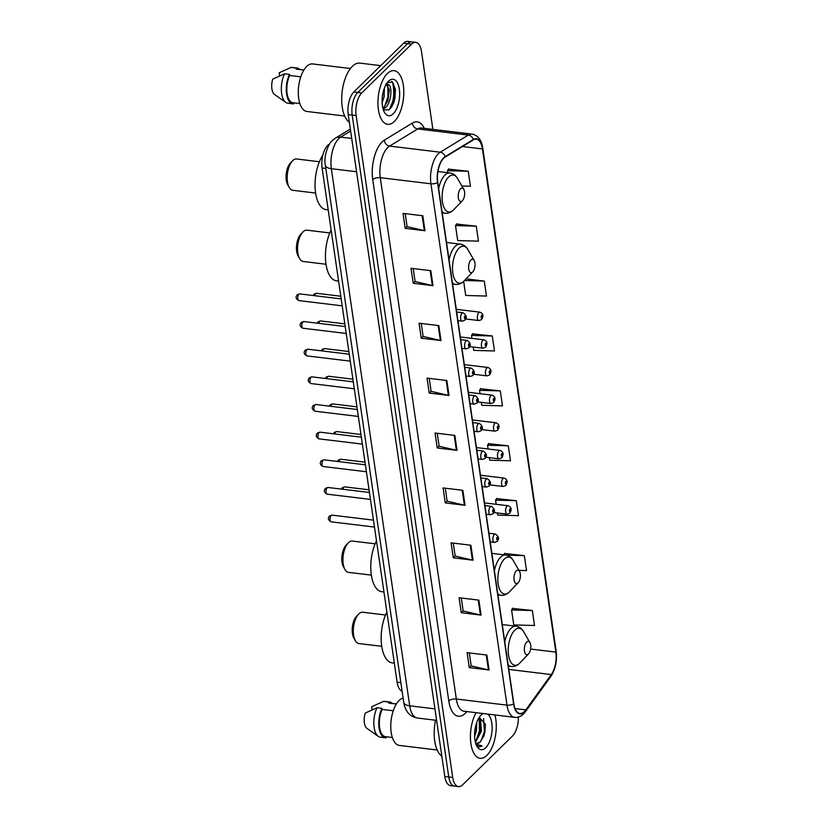 <?xml version="1.0" encoding="UTF-8"?>
<svg xmlns="http://www.w3.org/2000/svg" width="828" height="828" viewBox="0 0 828 828"><rect width="100%" height="100%" fill="white"/><g stroke="black" fill="none" stroke-linecap="round" stroke-linejoin="round"><path stroke-width="1.24" d="M402.097 691.142A16.902 7.876 -83.1 0 1 397.098 682.158L322.092 168.022A16.902 7.876 -83.1 0 1 329.078 144.331L329.523 144.062M390.951 108.033A22.532 10.505 96.9 0 0 392.431 82.22M432.878 129.385L421.514 51.512A16.902 7.876 96.9 0 0 415.759 42.352L407.842 41.4A16.902 7.876 96.9 0 0 403.64 43.201L353.835 91.98A16.902 7.876 96.9 0 0 348.236 114.585L444.791 776.488A16.902 7.876 96.9 0 0 450.556 785.648L454.51 786.124A16.902 7.876 96.9 0 1 448.755 776.964A16.902 7.876 96.9 0 0 454.51 786.124L458.464 786.6A16.902 7.876 96.9 0 0 462.676 784.799L512.48 736.02A16.902 7.876 96.9 0 0 518.369 717.048M415.759 42.352A16.902 7.876 96.9 0 0 411.547 44.153L361.743 92.943A16.902 7.876 96.9 0 0 356.154 115.537L352.19 115.061L448.755 776.964L352.19 115.061A16.902 7.876 96.9 0 1 357.789 92.467A16.902 7.876 96.9 0 0 352.19 115.061L348.236 114.585M411.547 44.153L407.593 43.677L357.789 92.467L407.593 43.677A16.902 7.876 96.9 0 1 411.806 41.876A16.902 7.876 96.9 0 0 407.593 43.677L403.64 43.201M486.854 755.415A27.034 12.606 96.9 0 0 494.927 714.957A27.034 12.606 96.9 0 1 486.854 755.415A27.034 12.606 96.9 0 1 480.116 758.293A27.034 12.606 96.9 0 0 486.854 755.415M394.366 121.457A27.034 12.606 96.9 0 0 403.805 91.97A27.034 12.606 96.9 0 0 394.118 70.659A27.034 12.606 96.9 0 0 387.38 73.537A27.034 12.606 96.9 0 0 377.941 103.034A27.034 12.606 96.9 0 0 387.628 124.345A27.034 12.606 96.9 0 0 394.366 121.457A27.034 12.606 96.9 0 0 403.805 91.97A27.034 12.606 96.9 0 0 394.118 70.659A27.034 12.606 96.9 0 0 387.38 73.537A27.034 12.606 96.9 0 0 377.941 103.034A27.034 12.606 96.9 0 0 387.628 124.345A27.034 12.606 96.9 0 0 394.366 121.457M524.434 711.521A18.03 8.404 -83.1 0 1 519.943 713.446A18.03 8.404 -83.1 0 1 513.805 703.676L437.753 182.336A18.03 8.404 -83.1 0 1 445.195 157.061L473.295 139.932A18.03 8.404 -83.1 0 1 476.307 139.176A18.03 8.404 -83.1 0 1 482.445 148.936L555.857 652.112A18.03 8.404 -83.1 0 1 551.293 674.561L525.842 709.865A18.03 8.404 -83.1 0 1 524.434 711.521M524.497 711.925A18.475 8.622 96.9 0 0 525.935 710.227L551.386 674.923A18.475 8.622 96.9 0 0 556.064 651.905L482.652 148.74A18.475 8.622 96.9 0 0 473.274 139.497L445.174 156.637A18.475 8.622 96.9 0 0 437.546 182.543L513.598 703.883A18.475 8.622 96.9 0 0 524.497 711.925M394.718 93.181A22.532 10.505 -83.1 0 1 393.207 104.121M422.808 215.766L403.019 213.386L405.213 228.352L424.992 230.743L422.808 215.766M405.202 213.645L407.097 226.613L424.34 230.629A4.502 2.008 -8.3 0 0 424.992 230.743M407.086 226.52L405.213 228.352M430.819 270.684L411.03 268.293L413.224 283.269L433.003 285.66L430.819 270.684M413.213 268.551L415.107 281.53L432.351 285.546A4.502 2.008 -8.3 0 0 433.003 285.66M415.097 281.427L413.224 283.269M438.83 325.59L419.04 323.199L421.224 338.176L441.013 340.567L438.83 325.59M421.224 323.458L423.118 336.437L440.361 340.453A4.502 2.008 -8.3 0 0 441.013 340.567M423.108 336.334L421.224 338.176M446.841 380.497L427.051 378.106L429.235 393.083L449.024 395.474L446.841 380.497M429.235 378.375L431.129 391.344L448.372 395.36A4.502 2.008 -8.3 0 0 449.024 395.474M431.119 391.251L429.235 393.083M486.895 655.041L467.106 652.661L469.29 667.627L489.079 670.018L486.895 655.041M469.29 652.919L471.184 665.888L488.427 669.904A4.502 2.008 -8.3 0 0 489.079 670.018M471.163 665.795L469.29 667.627M478.884 600.134L459.095 597.744L461.279 612.72L481.068 615.111L478.884 600.134M461.279 598.013L463.173 610.981L480.416 614.997A4.502 2.008 -8.3 0 0 481.068 615.111M463.152 610.888L461.279 612.72M470.873 545.228L451.084 542.837L453.268 557.813L473.057 560.204L470.873 545.228M453.268 543.096L455.162 556.074L472.405 560.09A4.502 2.008 -8.3 0 0 473.057 560.204M455.141 555.971L453.268 557.813M462.862 490.321L443.073 487.93L445.257 502.906L465.046 505.297L462.862 490.321M445.257 488.189L447.151 501.168L464.394 505.183A4.502 2.008 -8.3 0 0 465.046 505.297M447.13 501.064L445.257 502.906M454.851 435.404L435.062 433.023L437.246 447.989L457.035 450.38L454.851 435.404M437.246 433.282L439.14 446.251L456.383 450.266A4.502 2.008 -8.3 0 0 457.035 450.38M439.119 446.157L437.246 447.989M476.048 712.68A27.034 12.606 96.9 0 0 470.614 741.195A27.034 12.606 96.9 0 0 480.116 758.293A27.034 12.606 96.9 0 1 470.614 741.195A27.034 12.606 96.9 0 1 476.048 712.68M356.154 115.537L452.709 777.451A16.902 7.876 96.9 0 0 458.464 786.6M463.649 281.365L465.709 295.472L486.46 296.051L484.276 281.075L466.06 278.87M476.266 226.168L455.514 225.589L457.698 240.565L478.449 241.145L476.266 226.168L456.518 224.046M461.879 185.989L470.439 186.228L468.255 171.251L448.507 169.129M489.369 457.656L489.741 460.202L510.493 460.782L508.309 445.806L488.561 443.684M497.431 512.967L497.752 515.109L518.504 515.689L516.32 500.712L496.572 498.591M518.959 570.389L526.515 570.595L524.331 555.619L504.583 553.497M532.342 610.526L511.58 609.957L513.764 624.933L534.526 625.502L532.342 610.526L512.594 608.404M473.233 347.046L473.719 350.389L494.471 350.958L492.287 335.982L472.54 333.86M481.296 402.356L481.73 405.296L502.482 405.865L500.298 390.888L480.55 388.767M500.298 390.888L479.547 390.319L480.033 393.693M479.547 390.319L480.706 388.529M508.309 445.806L487.557 445.226L488.106 448.993M487.557 445.226L488.717 443.435M516.32 500.712L495.558 500.143L496.169 504.304M495.558 500.143L496.728 498.342M503.734 554.801L504.738 553.259M524.331 555.619L506.229 555.122M511.58 609.957L512.749 608.166M492.287 335.982L471.536 335.412L471.96 338.383M471.536 335.412L472.695 333.622M484.276 281.075L464.477 280.526M455.514 225.589L456.673 223.798M468.255 171.251L447.503 170.682L447.793 172.71M447.503 170.682L448.662 168.891M476.659 722.585L476.473 730.575L474.599 736.589M475.676 725.897L474.62 733.09M478.729 718.114L480.602 719.987L481.42 731.176L475.417 742.364M478.449 718.59L480.53 724.252L480.188 731.031L479.184 734.891L475.21 741.453M475.593 743.016A12.73 5.941 96.9 0 0 476.887 743.503A12.73 5.941 96.9 0 0 480.054 742.136L476.69 743.472M435.518 720.215A30.419 14.19 96.9 0 0 441.831 756.202M403.101 698.025A23.94 11.168 96.9 0 0 399.127 700.436A23.94 11.168 96.9 0 0 390.775 726.56A23.94 11.168 96.9 0 0 399.355 745.428L437.163 749.992M483.324 713.56A18.371 8.57 96.9 0 0 480.985 715.175A18.371 8.57 96.9 0 0 480.747 715.423A18.371 8.57 96.9 0 0 477 746.411A18.371 8.57 96.9 0 0 485.725 747.736A18.371 8.57 96.9 0 0 492.08 730.017A18.371 8.57 96.9 0 0 487.651 714.078M480.054 742.136L484.08 735.647L485.436 724.479L479.246 717.296M476.597 745.376L479.195 746.846L482.082 746.028L475.945 744.093M396.405 703.935L389.408 703.086A16.902 7.876 96.9 0 0 388.642 703.075L396.353 704.007M392.317 703.438A18.03 8.404 96.9 0 0 389.543 701.968L384.596 701.368A18.03 8.404 96.9 0 0 383.54 701.388L371.679 706.739L372.134 709.834M383.54 701.388L388.487 701.978L388.642 703.075M389.543 701.968A18.03 8.404 96.9 0 0 388.487 701.978M393.269 710.766L382.153 709.43A16.902 7.876 96.9 0 0 379.503 726.746A16.902 7.876 96.9 0 0 385.362 736.641L392.348 737.489M382.153 709.43L381.998 708.333L377.05 707.733L365.2 713.094A11.261 5.258 96.9 0 0 367.001 728.412L378.313 736.382A18.03 8.404 96.9 0 0 380.28 737.158L385.227 737.758A18.03 8.404 96.9 0 0 386.293 737.748L386.138 736.734M377.05 707.733A18.03 8.404 96.9 0 0 378.313 736.382M381.998 708.333A18.03 8.404 96.9 0 0 378.955 726.974A18.03 8.404 96.9 0 0 385.227 737.758M482.082 746.028L479.05 746.825M483.604 718.538L484.38 731.528L480.944 741.288M479.205 719.563L479.433 730.927L476.059 740.594M485.394 724.065L485.001 731.6L483.914 736.102M479.07 717.565L479.484 718.559M480.468 723.682L478.988 735.44M475.531 726.487L474.641 732.687M356.702 616.115A12.958 6.044 96.9 0 0 356.537 616.291A12.958 6.044 96.9 0 0 353.898 638.15L355.388 640.737A15.773 7.359 96.9 0 0 358.959 643.563L381.729 646.306M385.517 614.997L362.736 612.244A15.773 7.359 96.9 0 0 358.814 613.921A15.773 7.359 96.9 0 0 358.607 614.128A15.773 7.359 96.9 0 0 355.388 640.737M526.68 642.042A6.759 3.157 96.9 0 0 524.445 651.087A6.759 3.157 96.9 0 0 528.43 654.027A6.759 3.157 96.9 0 0 528.523 653.934A6.759 3.157 96.9 0 0 529.899 642.528A6.759 3.157 96.9 0 0 526.68 642.042M386.862 612.016A30.978 14.449 96.9 0 0 381.46 644.174A30.978 14.449 96.9 0 0 392.255 662.897L394.325 663.145M346.321 544.938A12.958 6.044 96.9 0 0 346.145 545.103A12.958 6.044 96.9 0 0 343.506 566.963L345.007 569.56A15.773 7.359 96.9 0 0 348.578 572.376L371.348 575.129M375.136 543.81L352.355 541.057A15.773 7.359 96.9 0 0 348.422 542.744A15.773 7.359 96.9 0 0 348.226 542.951A15.773 7.359 96.9 0 0 345.007 569.56M516.299 570.865A6.759 3.157 96.9 0 0 514.064 579.9A6.759 3.157 96.9 0 0 518.049 582.84A6.759 3.157 96.9 0 0 518.131 582.757A6.759 3.157 96.9 0 0 519.508 571.351A6.759 3.157 96.9 0 0 516.299 570.865M376.481 540.839A30.978 14.449 96.9 0 0 371.079 572.997A30.978 14.449 96.9 0 0 381.874 591.72L383.933 591.968M300.968 234.055A12.958 6.044 96.9 0 0 300.792 234.22A12.958 6.044 96.9 0 0 298.152 256.08L299.653 258.667A15.773 7.359 96.9 0 0 303.224 261.493L325.994 264.236M329.782 232.927L307.002 230.174A15.773 7.359 96.9 0 0 303.069 231.85A15.773 7.359 96.9 0 0 302.872 232.057A15.773 7.359 96.9 0 0 299.653 258.667M470.946 259.971A6.759 3.157 96.9 0 0 468.71 269.017A6.759 3.157 96.9 0 0 472.695 271.957A6.759 3.157 96.9 0 0 472.778 271.863A6.759 3.157 96.9 0 0 474.154 260.458A6.759 3.157 96.9 0 0 470.946 259.971M331.128 229.956A30.978 14.449 96.9 0 0 325.725 262.114A30.978 14.449 96.9 0 0 336.52 280.827L338.58 281.075M290.576 162.868A12.958 6.044 96.9 0 0 290.411 163.033A12.958 6.044 96.9 0 0 287.771 184.892L289.272 187.49A15.773 7.359 96.9 0 0 292.833 190.305L315.613 193.059M319.391 161.739L296.621 158.986A15.773 7.359 96.9 0 0 292.688 160.673A15.773 7.359 96.9 0 0 292.481 160.88A15.773 7.359 96.9 0 0 289.272 187.49M460.565 188.794A6.759 3.157 96.9 0 0 458.319 197.83A6.759 3.157 96.9 0 0 462.314 200.769A6.759 3.157 96.9 0 0 462.397 200.686A6.759 3.157 96.9 0 0 463.773 189.281A6.759 3.157 96.9 0 0 460.565 188.794M322.848 155.115A30.978 14.449 96.9 0 0 315.137 188.473A30.978 14.449 96.9 0 0 326.139 209.65L328.199 209.898M380.725 65.64L359.89 63.125A30.419 14.19 96.9 0 0 352.314 66.364A30.419 14.19 96.9 0 0 341.778 95.955A30.419 14.19 96.9 0 0 349.354 122.244M350.43 68.507L312.611 63.932A23.94 11.168 96.9 0 0 306.65 66.488A23.94 11.168 96.9 0 0 298.297 92.601A23.94 11.168 96.9 0 0 306.877 111.469L344.686 116.034M384.378 88.068L384.151 96.648L382.122 102.734M383.085 92.374L382.205 98.097M383.105 109.037L385.134 107.899C391.22 103.479 392.71 86.743 388.591 84.663L386.086 84.425M386.262 84.125L389.284 89.983L387.877 100.799L383.571 107.702M383.354 109.824L389.222 109.813L393.89 102.382L395.453 89.6L392.586 82.034L387.183 82.603M393.248 113.778A18.371 8.57 96.9 0 0 399.334 89.217A18.371 8.57 96.9 0 0 388.498 81.227A18.371 8.57 96.9 0 0 388.26 81.465A18.371 8.57 96.9 0 0 384.513 112.453A18.371 8.57 96.9 0 0 393.248 113.778M303.917 69.976L296.931 69.138A16.902 7.876 96.9 0 0 296.155 69.117L303.876 70.049M299.829 69.48A18.03 8.404 96.9 0 0 297.066 68.02L292.118 67.42A18.03 8.404 96.9 0 0 291.052 67.43L279.202 72.792L279.647 75.876M291.052 67.43L296 68.031L296.155 69.117M297.066 68.02A18.03 8.404 96.9 0 0 296 68.031M385.703 84.135L388.373 84.539M300.781 76.818L289.676 75.472A16.902 7.876 96.9 0 0 287.026 92.798A16.902 7.876 96.9 0 0 292.874 102.693L299.86 103.531M289.676 75.472L289.51 74.385L284.563 73.785L272.712 79.146A11.261 5.258 96.9 0 0 274.513 94.454L285.826 102.424A18.03 8.404 96.9 0 0 287.792 103.21L292.739 103.81A18.03 8.404 96.9 0 0 293.805 103.79L293.661 102.786M284.563 73.785A18.03 8.404 96.9 0 0 285.826 102.424M289.51 74.385A18.03 8.404 96.9 0 0 286.467 93.026A18.03 8.404 96.9 0 0 292.739 103.81M391.582 81.341L393.093 83.255L394.19 97.849L389.305 109.751M387.856 85.325L387.908 97.083L384.471 106.843M395.432 89.383L394.977 97.942L393.786 102.672M389.201 89.279L387.742 101.151M382.774 93.843L382.308 97.011M400.856 682.614L397.098 682.158M325.849 168.477L322.092 168.022M350.627 131.021L340.639 137.106A22.532 10.505 96.9 0 0 338.797 138.576A22.532 10.505 96.9 0 0 331.335 168.705L409.694 705.818A22.532 10.505 96.9 0 0 417.364 718.021C409.694 716.53 405.151 711.314 403.733 702.361L325.373 165.248A11.261 5.009 171.7 0 0 331.335 168.705L356.578 171.748M434.928 708.861L409.694 705.818A11.261 5.009 171.7 0 1 403.733 702.361M351.714 138.452L340.639 137.106A11.261 9.356 -121.4 0 0 335.309 138.204L350.347 129.033M444.791 776.488L452.709 777.451M353.835 91.98L361.743 92.943M466.878 711.573A28.162 13.134 -83.1 0 1 448.786 700.964L372.735 179.624A5.63 2.505 171.7 0 1 380.269 177.678L456.331 699.018A22.532 10.505 96.9 0 0 464.001 711.221L514.654 717.338A22.532 10.505 -83.1 0 1 506.984 705.135A5.63 2.505 -8.3 0 0 513.598 703.883M372.735 179.624A28.162 13.134 -83.1 0 1 382.06 141.961A28.162 13.134 -83.1 0 1 384.368 140.129L412.458 122.999A28.162 13.134 -83.1 0 1 424.319 128.361M387.732 147.55A22.532 10.505 96.9 0 0 380.269 177.678L430.933 183.795A22.532 10.505 -83.1 0 1 440.237 152.207L468.327 135.067A22.532 10.505 -83.1 0 1 472.105 134.126L421.442 128.009A22.532 10.505 96.9 0 0 417.674 128.951L389.584 146.09A22.532 10.505 96.9 0 0 387.732 147.55M514.654 717.338C517.893 717.669 520.833 716.541 523.482 713.974L525.428 711.687A5.63 3.809 -144.2 0 0 525.935 710.227M525.428 711.687L550.879 676.383C555.485 669.221 557.244 660.837 556.157 651.232A5.63 2.505 171.7 0 1 556.064 651.905M482.652 148.74A5.63 2.505 -8.3 0 0 482.755 148.057C481.523 139.953 477.973 135.306 472.105 134.126M473.274 139.497A5.63 4.678 -121.4 0 0 468.327 135.067L417.674 128.951A5.63 4.678 58.6 0 1 412.458 122.999M550.879 676.383A5.63 3.809 -144.2 0 0 551.386 674.923M445.174 156.637A5.63 4.678 -121.4 0 0 440.237 152.207L389.584 146.09A5.63 4.678 58.6 0 1 384.368 140.129M437.546 182.543A5.63 2.505 171.7 0 1 430.933 183.795L506.984 705.135L456.331 699.018A5.63 2.505 171.7 0 0 448.786 700.964M482.445 148.936L462.479 146.525M525.842 709.865L515.068 708.561M551.293 674.561L508.816 669.428M555.857 652.112L530.593 649.059M454.199 435.331L456.383 450.266M462.21 490.238L464.394 505.183M470.221 545.145L472.405 560.09M478.232 600.062L480.416 614.997M486.243 654.969L488.427 669.904M446.188 380.425L448.372 395.36M438.178 325.507L440.361 340.453M430.167 270.601L432.351 285.546M422.156 215.694L424.34 230.629M502.265 624.55L516.072 626.216C519.228 626.672 521.733 628.473 523.575 631.609A18.63 8.684 96.9 0 0 514.726 630.263A18.63 8.684 96.9 0 0 508.558 655.176A18.63 8.684 96.9 0 0 519.539 663.28A18.63 8.684 96.9 0 0 519.787 663.042A18.63 8.684 96.9 0 0 520.015 662.783M516.072 626.216A20.276 9.46 96.9 0 0 511.011 628.38A20.276 9.46 96.9 0 0 504.79 641.855M508.154 664.894A20.276 9.46 96.9 0 0 511.207 666.488C514.24 666.788 516.993 665.753 519.466 663.352L528.523 653.934M491.884 553.373L505.68 555.039C508.847 555.495 511.352 557.285 513.194 560.432A18.63 8.684 96.9 0 0 504.345 559.086A18.63 8.684 96.9 0 0 498.177 583.999A18.63 8.684 96.9 0 0 509.158 592.103A18.63 8.684 96.9 0 0 509.396 591.854A18.63 8.684 96.9 0 0 509.634 591.606M505.68 555.039A20.276 9.46 96.9 0 0 500.629 557.203A20.276 9.46 96.9 0 0 494.409 570.678M497.763 593.707A20.276 9.46 96.9 0 0 500.816 595.301C503.859 595.611 506.612 594.566 509.085 592.175L518.131 582.757M446.53 242.48L460.327 244.156C463.494 244.602 465.998 246.402 467.841 249.538A18.63 8.684 96.9 0 0 458.991 248.193A18.63 8.684 96.9 0 0 452.823 273.105A18.63 8.684 96.9 0 0 463.804 281.209A18.63 8.684 96.9 0 0 464.042 280.971A18.63 8.684 96.9 0 0 464.28 280.723M460.327 244.156A20.276 9.46 96.9 0 0 455.276 246.309A20.276 9.46 96.9 0 0 449.055 259.785M452.409 282.824A20.276 9.46 96.9 0 0 455.462 284.418C458.505 284.718 461.258 283.683 463.732 281.282L472.778 271.863M437.95 171.52L449.946 172.969C453.113 173.425 455.607 175.215 457.46 178.362A18.63 8.684 96.9 0 0 448.6 177.016A18.63 8.684 96.9 0 0 442.431 201.928A18.63 8.684 96.9 0 0 453.423 210.033A18.63 8.684 96.9 0 0 453.661 209.784A18.63 8.684 96.9 0 0 453.899 209.536M449.946 172.969A20.276 9.46 96.9 0 0 444.895 175.132A20.276 9.46 96.9 0 0 438.664 188.608M442.028 211.637A20.276 9.46 96.9 0 0 445.081 213.231C448.114 213.541 450.877 212.496 453.351 210.105L462.397 200.686M392.006 106.47A22.532 10.505 96.9 0 0 393.29 83.649M331.231 521.837C328.074 520.181 327.526 518.224 329.596 515.968L332.038 515.13A3.384 1.573 96.9 0 0 331.2 515.492A3.384 1.573 96.9 0 0 330.02 519.177A3.384 1.573 96.9 0 0 331.231 521.837L374.473 527.063M494.337 534.453A4.223 1.966 -83.1 0 1 495.392 534.008C498.953 536.585 499.501 539.069 497.038 541.46L494.378 542.392A4.223 1.966 -83.1 0 1 492.867 539.069A4.223 1.966 -83.1 0 1 494.337 534.453M497.535 539.742A1.408 0.652 96.9 0 0 498.001 537.869A1.408 0.652 96.9 0 0 497.173 537.248A1.408 0.652 96.9 0 0 496.707 539.131A1.408 0.652 96.9 0 0 497.535 539.742M327.195 494.181C324.038 492.525 323.489 490.569 325.559 488.323L328.012 487.475A3.384 1.573 96.9 0 0 327.163 487.837A3.384 1.573 96.9 0 0 325.984 491.521A3.384 1.573 96.9 0 0 327.195 494.181L370.437 499.408M490.3 506.798A4.223 1.966 -83.1 0 1 491.356 506.353C494.916 508.93 495.465 511.414 493.002 513.805L490.342 514.737A4.223 1.966 -83.1 0 1 488.83 511.414A4.223 1.966 -83.1 0 1 490.3 506.798M493.509 512.097A1.408 0.652 96.9 0 0 493.974 510.214A1.408 0.652 96.9 0 0 493.136 509.593A1.408 0.652 96.9 0 0 492.67 511.476A1.408 0.652 96.9 0 0 493.509 512.097M323.168 466.526C320.001 464.87 319.463 462.914 321.523 460.668L323.976 459.819A3.384 1.573 96.9 0 0 323.127 460.182A3.384 1.573 96.9 0 0 321.957 463.866A3.384 1.573 96.9 0 0 323.168 466.526L366.4 471.753M486.274 479.153A4.223 1.966 -83.1 0 1 487.319 478.698C490.88 481.285 491.428 483.769 488.965 486.15L486.305 487.081A4.223 1.966 -83.1 0 1 484.794 483.759A4.223 1.966 -83.1 0 1 486.274 479.153M489.472 484.442A1.408 0.652 96.9 0 0 489.938 482.558A1.408 0.652 96.9 0 0 489.11 481.948A1.408 0.652 96.9 0 0 488.644 483.821A1.408 0.652 96.9 0 0 489.472 484.442M319.132 438.881C315.975 437.215 315.427 435.259 317.486 433.013L319.939 432.164A3.384 1.573 96.9 0 0 319.101 432.526A3.384 1.573 96.9 0 0 317.921 436.211A3.384 1.573 96.9 0 0 319.132 438.881L362.364 444.098M482.238 451.498A4.223 1.966 -83.1 0 1 483.283 451.043C486.854 453.63 487.402 456.114 484.929 458.495L482.279 459.436A4.223 1.966 -83.1 0 1 480.757 456.104A4.223 1.966 -83.1 0 1 482.238 451.498M485.436 456.787A1.408 0.652 96.9 0 0 485.901 454.903A1.408 0.652 96.9 0 0 485.073 454.293A1.408 0.652 96.9 0 0 484.608 456.176A1.408 0.652 96.9 0 0 485.436 456.787M315.095 411.226C311.939 409.56 311.39 407.604 313.46 405.358L315.903 404.509A3.384 1.573 96.9 0 0 315.064 404.871A3.384 1.573 96.9 0 0 313.884 408.556A3.384 1.573 96.9 0 0 315.095 411.226L358.327 416.443M478.201 423.843A4.223 1.966 -83.1 0 1 479.257 423.387C482.817 425.975 483.366 428.459 480.902 430.839L478.242 431.781A4.223 1.966 -83.1 0 1 476.721 428.449A4.223 1.966 -83.1 0 1 478.201 423.843M481.399 429.132A1.408 0.652 96.9 0 0 481.865 427.248A1.408 0.652 96.9 0 0 481.037 426.637A1.408 0.652 96.9 0 0 480.571 428.521A1.408 0.652 96.9 0 0 481.399 429.132M311.059 383.571C307.902 381.905 307.354 379.948 309.424 377.703L311.866 376.854A3.384 1.573 96.9 0 0 311.028 377.216A3.384 1.573 96.9 0 0 309.848 380.901A3.384 1.573 96.9 0 0 311.059 383.571L354.301 388.787M474.165 396.188A4.223 1.966 -83.1 0 1 475.22 395.732C478.781 398.32 479.329 400.804 476.866 403.184L474.206 404.126A4.223 1.966 -83.1 0 1 472.695 400.793A4.223 1.966 -83.1 0 1 474.165 396.188M477.363 401.476A1.408 0.652 96.9 0 0 477.839 399.593A1.408 0.652 96.9 0 0 477 398.982A1.408 0.652 96.9 0 0 476.535 400.866A1.408 0.652 96.9 0 0 477.363 401.476M307.022 355.916C303.866 354.249 303.317 352.293 305.387 350.047L307.84 349.199A3.384 1.573 96.9 0 0 306.991 349.561A3.384 1.573 96.9 0 0 305.811 353.245A3.384 1.573 96.9 0 0 307.022 355.916L350.265 361.132M470.128 368.532A4.223 1.966 -83.1 0 1 471.184 368.077C474.744 370.665 475.293 373.149 472.829 375.539L470.169 376.471A4.223 1.966 -83.1 0 1 468.658 373.138A4.223 1.966 -83.1 0 1 470.128 368.532M473.337 373.821A1.408 0.652 96.9 0 0 473.802 371.938A1.408 0.652 96.9 0 0 472.974 371.327A1.408 0.652 96.9 0 0 472.498 373.211A1.408 0.652 96.9 0 0 473.337 373.821M302.996 328.261C299.829 326.594 299.291 324.638 301.351 322.392L303.804 321.543A3.384 1.573 96.9 0 0 302.965 321.906A3.384 1.573 96.9 0 0 301.785 325.601A3.384 1.573 96.9 0 0 302.996 328.261L346.228 333.477M466.102 340.877A4.223 1.966 -83.1 0 1 467.147 340.422C470.708 343.009 471.256 345.493 468.793 347.884L466.133 348.816A4.223 1.966 -83.1 0 1 464.622 345.483A4.223 1.966 -83.1 0 1 466.102 340.877M469.3 346.166A1.408 0.652 96.9 0 0 469.766 344.282A1.408 0.652 96.9 0 0 468.938 343.672A1.408 0.652 96.9 0 0 468.472 345.555A1.408 0.652 96.9 0 0 469.3 346.166M298.96 300.605C295.803 298.939 295.254 296.993 297.314 294.737L299.767 293.899A3.384 1.573 96.9 0 0 298.929 294.25A3.384 1.573 96.9 0 0 297.749 297.945A3.384 1.573 96.9 0 0 298.96 300.605L342.192 305.832M462.065 313.222A4.223 1.966 -83.1 0 1 463.111 312.767C466.681 315.354 467.23 317.838 464.767 320.229L462.107 321.161A4.223 1.966 -83.1 0 1 460.585 317.828A4.223 1.966 -83.1 0 1 462.065 313.222M465.264 318.511A1.408 0.652 96.9 0 0 465.729 316.627A1.408 0.652 96.9 0 0 464.901 316.017A1.408 0.652 96.9 0 0 464.436 317.9A1.408 0.652 96.9 0 0 465.264 318.511M341.467 489.1L342.306 487.713L344.758 486.874A3.384 1.573 96.9 0 0 343.92 487.226A3.384 1.573 96.9 0 0 342.927 489.276M493.871 512.542L507.098 514.136A4.223 1.966 -83.1 0 1 505.577 510.804A4.223 1.966 -83.1 0 1 507.057 506.198A4.223 1.966 -83.1 0 1 508.102 505.742L484.515 502.896M509.893 508.992A1.408 0.652 96.9 0 0 509.427 510.876A1.408 0.652 96.9 0 0 510.255 511.487A1.408 0.652 96.9 0 0 510.721 509.603A1.408 0.652 96.9 0 0 509.893 508.992M337.431 461.444L338.279 460.057L340.722 459.219A3.384 1.573 96.9 0 0 339.884 459.571A3.384 1.573 96.9 0 0 338.89 461.62M489.834 484.887L503.062 486.481A4.223 1.966 -83.1 0 1 501.54 483.148A4.223 1.966 -83.1 0 1 503.02 478.543A4.223 1.966 -83.1 0 1 504.076 478.098L480.478 475.241M505.856 481.337A1.408 0.652 96.9 0 0 505.39 483.221A1.408 0.652 96.9 0 0 506.219 483.831A1.408 0.652 96.9 0 0 506.684 481.948A1.408 0.652 96.9 0 0 505.856 481.337M333.394 433.789L334.243 432.402L336.685 431.564A3.384 1.573 96.9 0 0 335.847 431.926A3.384 1.573 96.9 0 0 334.854 433.965M485.798 457.232L499.025 458.826A4.223 1.966 -83.1 0 1 497.514 455.493A4.223 1.966 -83.1 0 1 498.984 450.887A4.223 1.966 -83.1 0 1 500.04 450.442L476.452 447.586M501.82 453.682A1.408 0.652 96.9 0 0 501.354 455.566A1.408 0.652 96.9 0 0 502.182 456.176A1.408 0.652 96.9 0 0 502.658 454.293A1.408 0.652 96.9 0 0 501.82 453.682M329.358 406.134L330.206 404.747L332.659 403.909A3.384 1.573 96.9 0 0 331.811 404.271A3.384 1.573 96.9 0 0 330.817 406.31M481.761 429.577L494.989 431.171A4.223 1.966 -83.1 0 1 493.478 427.848A4.223 1.966 -83.1 0 1 494.947 423.232A4.223 1.966 -83.1 0 1 496.003 422.787L472.415 419.931M497.794 426.027A1.408 0.652 96.9 0 0 497.317 427.91A1.408 0.652 96.9 0 0 498.156 428.521A1.408 0.652 96.9 0 0 498.622 426.637A1.408 0.652 96.9 0 0 497.794 426.027M325.332 378.479L326.17 377.092L328.623 376.254A3.384 1.573 96.9 0 0 327.784 376.616A3.384 1.573 96.9 0 0 326.781 378.655M477.735 401.922L490.952 403.515A4.223 1.966 -83.1 0 1 489.441 400.193A4.223 1.966 -83.1 0 1 490.921 395.577A4.223 1.966 -83.1 0 1 491.967 395.132L468.379 392.286M493.757 398.371A1.408 0.652 96.9 0 0 493.291 400.255A1.408 0.652 96.9 0 0 494.119 400.876A1.408 0.652 96.9 0 0 494.585 398.992A1.408 0.652 96.9 0 0 493.757 398.371M321.295 350.824L322.133 349.447L324.586 348.598A3.384 1.573 96.9 0 0 323.748 348.961A3.384 1.573 96.9 0 0 322.754 351M473.699 374.266L486.926 375.86A4.223 1.966 -83.1 0 1 485.405 372.538A4.223 1.966 -83.1 0 1 486.885 367.922A4.223 1.966 -83.1 0 1 487.93 367.477L464.342 364.63M489.721 370.716A1.408 0.652 96.9 0 0 489.255 372.6A1.408 0.652 96.9 0 0 490.083 373.221A1.408 0.652 96.9 0 0 490.549 371.337A1.408 0.652 96.9 0 0 489.721 370.716M317.259 323.179L318.107 321.792L320.55 320.943A3.384 1.573 96.9 0 0 319.711 321.305A3.384 1.573 96.9 0 0 318.718 323.355M469.662 346.611L482.89 348.205A4.223 1.966 -83.1 0 1 481.378 344.883A4.223 1.966 -83.1 0 1 482.848 340.277A4.223 1.966 -83.1 0 1 483.904 339.822L460.306 336.975M485.684 343.071A1.408 0.652 96.9 0 0 485.218 344.945A1.408 0.652 96.9 0 0 486.046 345.566A1.408 0.652 96.9 0 0 486.512 343.682A1.408 0.652 96.9 0 0 485.684 343.071M313.222 295.524L314.071 294.137L316.524 293.288A3.384 1.573 96.9 0 0 315.675 293.65A3.384 1.573 96.9 0 0 314.681 295.699M465.626 318.956L478.853 320.56A4.223 1.966 -83.1 0 1 477.342 317.227A4.223 1.966 -83.1 0 1 478.812 312.622A4.223 1.966 -83.1 0 1 479.867 312.166L456.28 309.32M481.648 315.416A1.408 0.652 96.9 0 0 481.182 317.3A1.408 0.652 96.9 0 0 482.02 317.911A1.408 0.652 96.9 0 0 482.486 316.027A1.408 0.652 96.9 0 0 481.648 315.416M325.373 165.248C323.262 155.985 329.006 142.551 332.37 140.512L335.309 138.204M417.364 718.021L436.604 720.35M556.157 651.232L482.755 148.057M356.537 616.291L358.607 614.128M508.33 666.136L511.207 666.488M529.899 642.528L523.575 631.609M346.145 545.103L348.226 542.951M497.949 594.959L500.816 595.301M519.508 571.351L513.194 560.432M300.792 234.22L302.872 232.057M452.595 284.066L455.462 284.418M474.154 260.458L467.841 249.538M290.411 163.033L292.481 160.88M442.204 212.889L445.081 213.231M463.773 189.281L457.46 178.362M332.038 515.13L373.459 520.129M488.944 533.232L495.392 534.008M490.207 541.895L494.378 542.392M328.012 487.475L369.423 492.474M484.908 505.577L491.356 506.353M486.171 514.24L490.342 514.737M323.976 459.819L365.386 464.818M480.871 477.922L487.319 478.698M482.134 486.585L486.305 487.081M319.939 432.164L361.36 437.163M476.835 450.266L483.283 451.043M478.098 458.929L482.279 459.436M315.903 404.509L357.323 409.518M472.809 422.611L479.257 423.387M474.071 431.274L478.242 431.781M311.866 376.854L353.287 381.863M468.772 394.956L475.22 395.732M470.035 403.619L474.206 404.126M307.84 349.199L349.25 354.208M464.736 367.301L471.184 368.077M465.998 375.964L470.169 376.471M303.804 321.543L345.214 326.553M460.699 339.646L467.147 340.422M461.962 348.309L466.133 348.816M299.767 293.899L341.188 298.898M456.663 311.99L463.111 312.767M457.936 320.653L462.107 321.161M507.098 514.136L509.758 513.205C512.046 509.541 511.497 507.057 508.102 505.742M344.758 486.874L369.029 489.803M503.062 486.481L505.722 485.55C508.009 481.886 507.46 479.402 504.076 478.098M340.722 459.219L365.003 462.148M499.025 458.826L501.685 457.894C503.973 454.241 503.424 451.746 500.04 450.442M336.685 431.564L360.967 434.493M494.989 431.171L497.649 430.239C499.936 426.586 499.387 424.102 496.003 422.787M332.659 403.909L356.93 406.838M490.952 403.515L493.612 402.584C495.9 398.93 495.351 396.446 491.967 395.132M328.623 376.254L352.894 379.183M486.926 375.86L489.586 374.929C491.873 371.275 491.325 368.791 487.93 367.477M324.586 348.598L348.857 351.527M482.89 348.205L485.55 347.274C487.837 343.62 487.288 341.136 483.904 339.822M320.55 320.943L344.831 323.872M478.853 320.56L481.513 319.618C483.8 315.965 483.252 313.481 479.867 312.166M316.524 293.288L340.794 296.217"/></g></svg>
